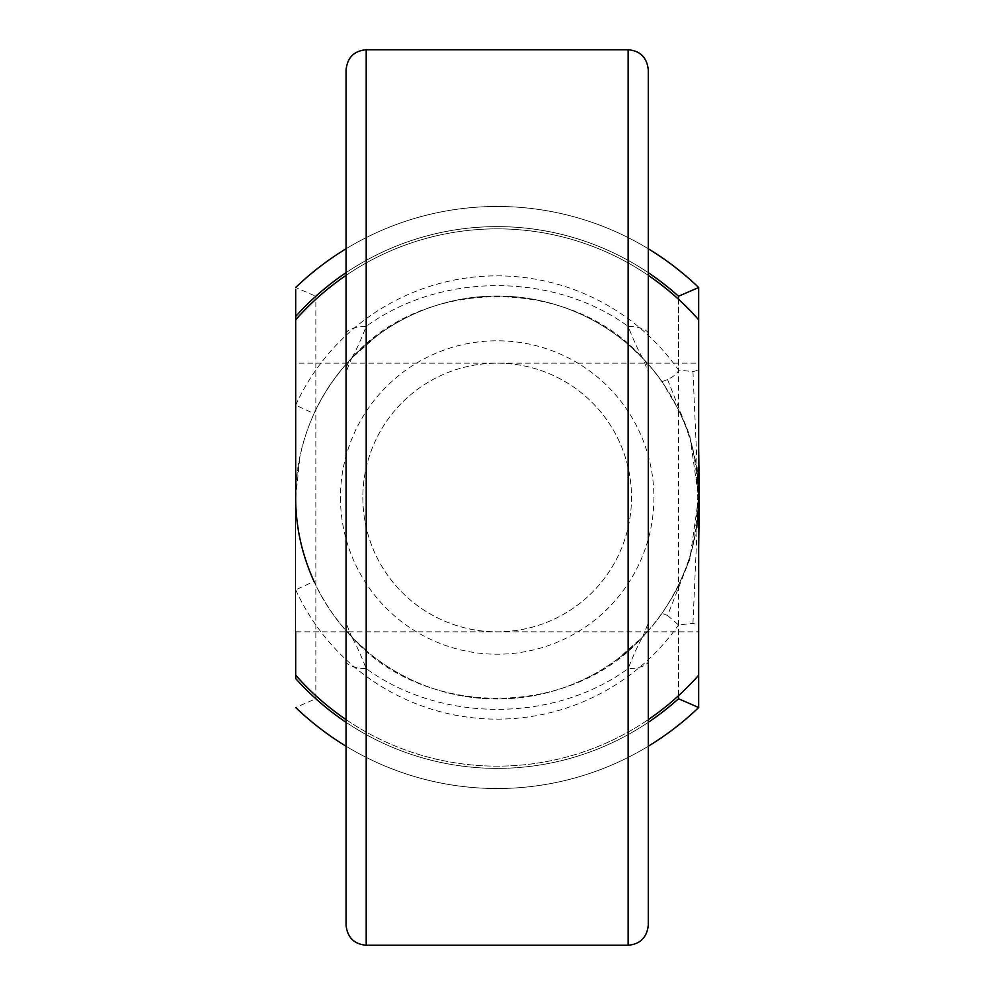 <?xml version="1.0" encoding="UTF-8"?>
<svg xmlns="http://www.w3.org/2000/svg" width="995" height="995" viewBox="0 0 995 995"><rect width="100%" height="100%" fill="white"/><g stroke="black" fill="none" stroke-linecap="round" stroke-linejoin="round"><path stroke-width="0.75" stroke-dasharray="4.97 3.73" d="M362.852 497.5A134.325 134.325 0 0 0 497.177 631.825A134.325 134.325 0 0 0 631.502 497.5A134.325 134.325 0 0 0 497.177 363.175A134.325 134.325 0 0 0 362.852 497.5A134.325 134.325 0 0 0 497.177 631.825A134.325 134.325 0 0 0 631.502 497.5A134.325 134.325 0 0 0 497.177 363.175A134.325 134.325 0 0 0 362.852 497.5M340.464 497.5A156.712 156.712 0 0 0 497.177 654.212A156.712 156.712 0 0 0 653.889 497.5A156.712 156.712 0 0 0 497.177 340.787A156.712 156.712 0 0 0 340.464 497.5M346.061 497.5L346.061 719.621L346.061 497.5M648.292 497.5L648.292 719.621L648.292 497.5M667.545 615.47L678.515 624.935L692.955 623.392L698.664 624.935L698.664 319.805L698.664 370.065L692.955 371.608L678.515 370.065C678.055 372.976 674.399 376.122 667.545 379.53L662.036 381.657C686.811 418.485 699.012 457.103 698.664 497.5C697.881 551.13 679.224 597.585 642.695 636.862C571.08 718.651 423.385 718.726 351.658 636.862C315.141 597.585 296.485 551.13 295.689 497.5L295.689 319.805L295.689 405.164L314.01 413.559C301.684 441.059 295.577 469.031 295.689 497.5C296.485 443.869 315.141 397.415 351.658 358.138C423.285 276.349 570.981 276.274 642.695 358.138C679.224 397.415 697.881 443.869 698.664 497.5C699.012 537.897 686.811 576.515 662.036 613.343L667.545 615.47L689.796 559.401L698.428 498.669M678.515 695.716L678.515 624.935A221.636 221.636 0 0 1 295.689 589.836L295.689 497.5L295.689 589.836L314.01 581.441A201.487 201.487 0 0 0 662.036 613.343A201.487 201.487 0 0 1 314.01 581.441M628.144 49.75L628.144 326.397C553.941 272.22 440.673 271.946 366.21 326.397L366.21 49.75M346.061 69.899L346.061 372.08L351.658 358.138A20.149 20.149 0 0 0 346.061 372.08L346.061 622.92A20.149 20.149 0 0 0 351.658 636.862C355.712 643.653 360.563 654.237 366.21 668.603C440.412 722.78 553.693 723.054 628.144 668.603C633.803 654.237 638.653 643.653 642.695 636.862A20.149 20.149 0 0 0 648.292 622.92L648.292 925.101M346.061 925.101L346.061 622.92L351.658 636.862L367.304 651.538M627.061 343.462L642.695 358.138L648.292 372.08A20.149 20.149 0 0 0 642.695 358.138C638.653 351.359 633.803 340.775 628.144 326.397A20.149 7.699 180 0 1 648.292 334.096L648.292 622.92L642.695 636.862L617.509 659.113M648.292 334.096L648.292 275.379A268.65 268.65 0 0 0 346.061 275.379A268.65 268.65 0 0 1 648.292 275.379M698.664 707.507L698.664 287.493L678.515 296.261L678.515 698.739L698.664 707.507A291.037 291.037 0 0 1 295.689 707.507A291.037 291.037 0 0 0 698.664 707.507M678.515 299.284L678.515 370.065A221.636 221.636 0 0 0 295.689 405.164L295.689 497.5L295.689 363.175L698.664 363.175L698.664 497.5L698.664 370.065M698.664 624.935L698.428 496.331L698.664 631.825L295.689 631.825L295.689 497.5L300.042 455.847M295.689 289.495L295.689 678.565M692.955 623.392L698.428 498.532M692.955 371.608L698.428 496.468M667.545 379.53L689.796 435.599L698.428 496.331M346.061 248.775A291.037 291.037 0 0 1 648.292 248.775A291.037 291.037 0 0 0 346.061 248.775M648.292 746.225A291.037 291.037 0 0 1 346.061 746.225A291.037 291.037 0 0 0 648.292 746.225M662.036 381.657A201.487 201.487 0 0 0 314.01 413.559A201.487 201.487 0 0 1 662.036 381.657L678.379 409.38L684.821 424.019C692.333 439.69 696.649 464.18 697.769 497.5C696.649 530.82 692.333 555.309 684.821 570.981L678.379 585.62C675.978 591.316 670.53 600.557 662.036 613.343M346.061 660.904A20.149 7.699 180 0 0 366.21 668.603L366.21 945.25M628.144 945.25L628.144 668.603A20.149 7.699 180 0 0 648.292 660.904M346.061 334.096A20.149 7.699 180 0 1 366.21 326.397C360.563 340.763 355.712 351.347 351.658 358.138L376.856 335.887M678.515 698.739A270.889 270.889 0 0 1 315.838 698.739L295.689 707.507M295.689 287.493A291.037 291.037 0 0 1 698.664 287.493A291.037 291.037 0 0 0 295.689 287.493L315.838 296.261A270.889 270.889 0 0 1 678.515 296.261M315.838 698.739L315.838 296.261M648.292 272.68A270.889 270.889 0 0 0 346.061 272.68M346.061 722.32A270.889 270.889 0 0 0 648.292 722.32M346.061 719.621A268.65 268.65 0 0 0 648.292 719.621A268.65 268.65 0 0 1 346.061 719.621M698.403 501.045L696.687 527.3L698.316 505.012M698.664 447.937L698.664 446.581M698.316 489.988L696.687 467.7L698.403 493.955M300.042 539.153C296.348 516.48 294.893 502.599 295.689 497.5"/><path stroke-width="1.49" d="M346.061 272.68A270.889 270.889 0 0 0 295.689 316.435L295.689 497.5C295.577 525.932 301.684 553.916 314.01 581.441M295.689 631.825L295.689 678.565A270.889 270.889 0 0 0 346.061 722.32M366.21 945.25C354.083 944.168 347.367 937.452 346.061 925.101L346.061 69.899C347.367 57.548 354.083 50.832 366.21 49.75L366.21 945.25L628.144 945.25L628.144 49.75C640.27 50.832 646.986 57.548 648.292 69.899L648.292 925.101C646.986 937.452 640.27 944.168 628.144 945.25M678.515 299.284L678.515 296.261L698.664 287.493A291.037 291.037 0 0 0 648.292 248.775A291.037 291.037 0 0 1 698.664 287.493L698.664 319.805A268.65 268.65 0 0 0 648.292 275.379L648.292 69.899M648.292 719.621A268.65 268.65 0 0 0 698.664 675.195L698.664 707.507A291.037 291.037 0 0 1 648.292 746.225A291.037 291.037 0 0 0 698.664 707.507L678.515 698.739L678.515 695.716M295.689 316.435L295.689 289.495M698.664 631.825L698.428 497.5M295.689 287.493A291.037 291.037 0 0 1 346.061 248.775A291.037 291.037 0 0 0 295.689 287.493M346.061 746.225A291.037 291.037 0 0 1 295.689 707.507A291.037 291.037 0 0 0 346.061 746.225M698.664 675.195L698.664 319.805M295.689 497.5L295.689 363.175M698.664 497.5L698.664 363.175M678.515 296.261A270.889 270.889 0 0 0 648.292 272.68M648.292 722.32A270.889 270.889 0 0 0 678.515 698.739M366.21 49.75L628.144 49.75M698.664 447.937L699.311 497.5L698.664 547.648M295.689 675.195A268.65 268.65 0 0 0 346.061 719.621M346.061 275.379A268.65 268.65 0 0 0 295.689 319.805"/></g></svg>
